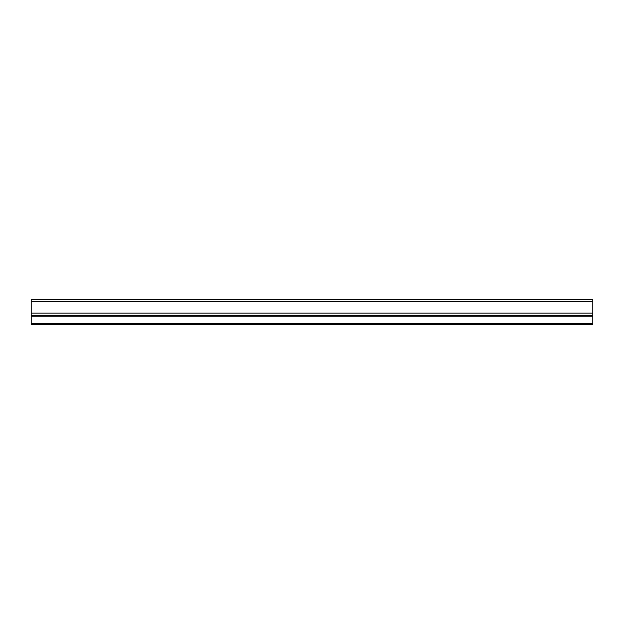 <?xml version="1.0" encoding="UTF-8"?>
<svg xmlns="http://www.w3.org/2000/svg" width="624" height="624" viewBox="0 0 624 624"><rect width="100%" height="100%" fill="white"/><g stroke="black" fill="none" stroke-linecap="round" stroke-linejoin="round"><path stroke-width="0.94" d="M31.2 316.22L31.2 313.147L592.8 313.147L592.8 316.22L31.2 316.22L31.2 323.326L592.8 323.326L592.8 316.22M592.8 301.688L31.2 301.688L31.2 299.395L592.8 299.395L592.8 313.147M592.8 323.326L31.2 323.326M592.8 324.152L592.8 324.605L31.2 324.605L31.2 324.152L592.8 324.152L592.8 323.653M31.2 324.152L31.2 323.653M31.2 301.688L31.2 313.147M592.8 315.44L31.2 315.44"/></g></svg>
